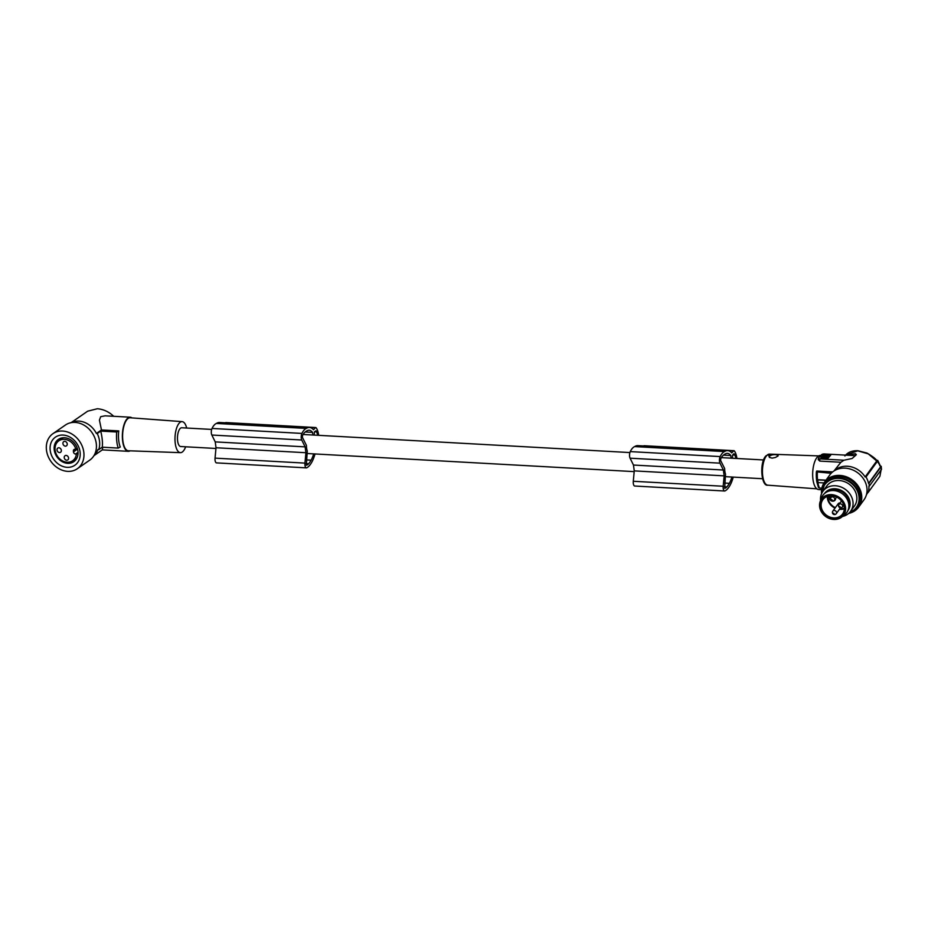 <?xml version="1.0" encoding="UTF-8"?>
<svg xmlns="http://www.w3.org/2000/svg" width="928" height="928" viewBox="0 0 928 928"><rect width="100%" height="100%" fill="white"/><g stroke="black" fill="none" stroke-linecap="round" stroke-linejoin="round"><path stroke-width="1.39" d="M731.89 477.027A23.374 9.338 -86.8 0 1 729.35 483.314A31.146 12.447 -86.8 0 1 728.619 484.555A31.146 12.447 -86.8 0 1 726.879 486.91L724.316 486.771M314.998 453.954A27.33 10.916 -86.8 0 1 311.193 463.211A27.33 10.916 -86.8 0 1 311.054 463.42A28.026 11.194 -86.8 0 1 311.031 463.466A28.026 11.194 -86.8 0 1 306.785 467.77A4.269 1.705 -86.8 0 1 306.391 467.863L216.491 462.886A4.269 1.705 -86.8 0 1 215.052 458.13L216.015 447.748L215.226 441.89L211.839 435.035L301.751 440.011L305.126 446.867L215.226 441.89M306.391 467.863A4.269 1.705 -86.8 0 1 304.952 463.107L305.915 452.725L305.126 446.867M211.839 435.035A4.269 1.705 93.2 0 1 212.025 428.446A20.393 8.143 -86.8 0 1 215.679 423.818A20.393 8.143 -86.8 0 1 216.421 423.446A27.33 10.916 -86.8 0 1 216.572 423.342A27.33 10.916 -86.8 0 1 219.576 422.495L309.476 427.472A27.33 10.916 -86.8 0 1 313.513 429.757L315.381 427.738A2.134 0.858 -86.8 0 1 315.764 427.541A2.134 0.858 -86.8 0 1 316.146 427.82A17.934 7.169 -86.8 0 1 316.46 428.226A15.416 6.16 -86.8 0 1 318.675 435.336M212.025 428.446L301.925 433.422A20.393 8.143 -86.8 0 1 305.579 428.794A20.393 8.143 -86.8 0 1 306.321 428.423A27.33 10.916 -86.8 0 1 306.472 428.318A27.33 10.916 -86.8 0 1 309.476 427.472M225.423 422.82L225.481 422.762A2.134 0.858 -86.8 0 1 225.864 422.565L315.764 427.541M314.232 435.093L314.36 431.949L316.03 430.754A15.822 6.322 -86.8 0 1 316.61 431.903L314.511 431.787M312.898 435.023L312.55 432.378A20.451 8.166 -86.8 0 0 309.163 430.221A20.451 8.166 -86.8 0 0 307.133 430.731A31.146 12.447 -86.8 0 0 306.298 431.184A31.146 12.447 -86.8 0 0 304.442 432.692A17.423 6.96 -86.8 0 0 302.458 435.754L302.424 437.401L306.437 445.44A9.396 3.747 93.2 0 0 306.611 448.154A9.396 3.747 93.2 0 0 307.284 451.008L306.356 465.183M316.61 431.903A11.403 4.559 -86.8 0 1 317.608 435.278M211.654 429.42L181.749 427.762A9.396 3.747 93.2 0 0 177.631 441.02A9.396 3.747 93.2 0 0 180.705 446.519L215.946 448.468M726.879 486.91A16.194 6.473 -86.8 0 1 724.687 488.337L725.522 474.15A9.396 3.747 -86.8 0 1 724.849 471.308A9.396 3.747 -86.8 0 1 724.675 468.582L720.65 460.555L720.696 458.908A17.423 6.96 -86.8 0 1 722.68 455.845A31.146 12.447 -86.8 0 1 724.536 454.337A31.146 12.447 -86.8 0 1 725.371 453.885A20.451 8.166 -86.8 0 1 727.401 453.374A20.451 8.166 -86.8 0 1 730.788 455.52L723.457 455.114M830.572 455.277L828.043 458.2L830.525 454.581L823.461 454.279L820.874 457.121L827.938 457.423M733.236 477.108A27.33 10.916 -86.8 0 1 729.431 486.353A27.33 10.916 -86.8 0 1 729.292 486.574A28.026 11.194 -86.8 0 1 729.269 486.608A28.026 11.194 -86.8 0 1 725.023 490.912A4.269 1.705 -86.8 0 1 724.629 491.005L634.729 486.028A4.269 1.705 -86.8 0 1 633.29 481.272L634.253 470.89L633.464 465.044L630.077 458.188L719.989 463.165A4.269 1.705 93.2 0 1 720.163 456.576A20.393 8.143 -86.8 0 1 723.817 451.948A20.393 8.143 -86.8 0 1 724.559 451.565A27.33 10.916 -86.8 0 1 724.71 451.472A27.33 10.916 -86.8 0 1 727.714 450.614A27.33 10.916 -86.8 0 1 731.751 452.899L733.619 450.88A2.134 0.858 -86.8 0 1 734.002 450.695A2.134 0.858 -86.8 0 1 734.384 450.962A17.934 7.169 -86.8 0 1 734.698 451.379A15.416 6.16 -86.8 0 1 736.913 458.49M724.559 451.565L634.659 446.588A20.393 8.143 -86.8 0 0 633.917 446.971A20.393 8.143 -86.8 0 0 630.263 451.6A4.269 1.705 93.2 0 0 630.077 458.188M634.659 446.588A27.33 10.916 -86.8 0 1 634.81 446.496A27.33 10.916 -86.8 0 1 637.814 445.637L727.714 450.614M643.661 445.962L643.719 445.904A2.134 0.858 -86.8 0 1 644.102 445.718L734.002 450.695M816.489 479.08L817.51 479.695L816.489 479.08A18.804 7.505 93.2 0 1 816.373 472.085M831.175 473.28L816.385 471.853L817.359 472.526A20.068 8.016 93.2 0 0 817.51 479.695L825.99 480.159M821.593 489.694L818.589 489.52A17.075 6.821 -86.8 0 1 812.986 479.521A17.075 6.821 -86.8 0 1 817.429 456.936A17.075 6.821 -86.8 0 1 820.468 455.416L820.874 455.439M832.683 471.911L816.721 471.018L816.385 471.853M834.017 470.937L840.907 462.26L819.76 461.088L818.206 459.592L818.426 458.188A2.134 0.847 172.3 0 1 818.519 457.968A2.134 0.847 172.3 0 1 818.589 457.898L821.535 454.72A2.134 0.847 172.3 0 1 824.308 453.954L847.577 455.242L855.117 453.734L856.266 454.766L852.148 458.478L843.946 460.23L819.726 458.884A2.134 0.847 172.3 0 1 818.426 458.188M834.608 470.577A20.068 17.214 36 0 1 846.522 466.216A20.068 17.214 36 0 1 865.116 476.969L865.998 476.98A20.926 17.957 36 0 1 868.538 483.418L868.944 483.418A21.356 18.316 -144 0 1 869.316 486.144L868.91 486.133A20.926 17.957 36 0 1 868.098 492.513L867.216 492.501A20.068 17.214 -144 0 1 866.648 493.87M823.809 457.04L826.338 454.685L823.971 454.627L821.941 456.843L823.809 457.04M313.652 453.885A23.374 9.338 -86.8 0 1 311.112 460.172A31.146 12.447 -86.8 0 1 310.381 461.413A31.146 12.447 -86.8 0 1 308.641 463.768L306.078 463.629M879.686 465.578L881.124 466.668L868.944 483.418M881.496 469.394L881.217 466.285L881.496 469.394L869.316 486.144M865.116 476.969L876.728 460.984L868.295 453.896L857.716 450.822L845.582 455.126M827.324 454.65L825.491 456.646L828.646 455.764L827.324 454.65L826.941 455.555L826.836 454.778M825.259 455.59L826.349 455.544L825.259 455.59M734.268 453.908L734.268 453.908A15.822 6.322 -86.8 0 1 734.848 455.056A11.403 4.559 -86.8 0 1 735.846 458.432M731.136 458.165L730.788 455.52M733.781 453.827L732.598 455.091L732.459 458.246M724.629 491.005A4.269 1.705 -86.8 0 1 723.19 486.249L724.153 475.867L723.364 470.02L719.989 463.165M818.484 487.386L819.459 488.058L818.484 487.386M768.825 455.776L768.976 455.59C773.952 454.036 777.038 454.094 778.198 455.764L775.53 457.446L772.119 458.13L769.393 457.388L768.825 455.776M777.664 456.298A4.269 1.694 -7.7 0 0 774.613 454.627A4.269 1.694 -7.7 0 0 769.486 456.332A4.269 1.694 -7.7 0 0 769.695 457.574M816.837 481.852L816.466 479.15L817.754 479.892A20.497 8.19 93.2 0 0 817.916 481.272A20.497 8.19 93.2 0 0 818.125 482.606L816.837 481.852M312.55 432.378L305.219 431.972M820.932 457.202L821.303 458.049L828.043 458.2M822.614 456.982L823.971 454.627M824.076 455.404L825.201 455.3M828.669 455.752L827.428 455.416M865.998 476.98L877.714 460.868L876.635 460.044L880.718 466.668L877.714 460.392M824.145 513.068A12.168 10.44 -144 0 0 842.554 514.019A12.168 10.44 -144 0 0 841.278 500.656A12.168 10.44 -144 0 0 822.869 499.705A12.168 10.44 -144 0 0 824.145 513.068M823.716 513.462A12.598 10.811 -144 0 0 840.687 516.525A12.598 10.811 -144 0 0 841.452 500.621A12.598 10.811 -144 0 0 824.482 497.547A12.598 10.811 -144 0 0 823.716 513.462M308.641 463.768A16.194 6.473 -86.8 0 1 306.449 465.183M734.848 455.056L732.749 454.94M880.718 466.668L868.538 483.418M881.101 469.928L879.906 476.168M879.814 476.412L868.098 492.513M821.848 488.186L819.459 488.058A20.068 8.016 93.2 0 1 817.916 482.595M824.006 482.931L818.125 482.606M825.862 480.344L817.754 479.892M847.577 455.242L855.384 455.671A2.134 0.847 -7.7 0 0 855.384 455.671L855.117 453.734M820.572 500.482A17.075 14.651 36 0 1 822.974 491.214A17.075 14.651 36 0 1 834.678 485.727A17.075 14.651 36 0 1 850.477 494.844A17.075 14.651 36 0 1 850.593 511.305A17.075 14.651 36 0 1 842.52 516.444M822.974 491.214L826.767 485.994A17.075 14.651 36 0 1 838.483 480.507A17.075 14.651 36 0 1 854.282 489.624A17.075 14.651 36 0 1 854.398 506.085L850.593 511.305M838.657 505.679A2.134 0.858 -7.2 0 0 838.564 505.992A2.134 0.858 -7.2 0 0 840.037 506.618A2.134 0.847 171.8 0 1 838.564 506.027A2.134 0.847 171.8 0 1 838.564 506.015A2.134 2.134 0 0 1 838.958 504.472A2.134 1.833 -144 0 1 842.404 506.978A2.134 1.833 -144 0 1 840.942 507.674M724.153 475.867L634.253 470.89M633.464 465.044L723.364 470.02M301.925 433.422A4.269 1.705 93.2 0 0 301.751 440.011M842.206 500.076A13.665 11.728 36 0 1 841.673 517.105A13.665 11.728 36 0 1 822.962 514.008A13.665 11.728 36 0 1 820.201 501.491A13.665 11.728 36 0 1 842.206 500.076M830.676 498.777A2.134 0.858 -7.2 0 0 830.583 499.09A2.134 0.858 -7.2 0 0 832.056 499.705A2.134 0.847 171.8 0 1 830.583 499.125A2.134 0.847 171.8 0 1 830.583 499.113A2.134 2.134 0 0 1 830.966 497.57A2.134 1.833 -144 0 1 834.423 500.076A2.134 1.833 -144 0 1 832.961 500.76M828.008 491.411A13.56 11.635 36 0 1 845.872 494.984A13.56 11.635 36 0 1 848.865 506.584M824.563 493.476A14.465 12.412 36 0 1 834.55 488.743A14.465 12.412 36 0 1 847.96 496.515A14.465 12.412 36 0 1 847.96 510.481M833.889 513.3A2.134 0.847 171.8 0 1 832.416 512.72A2.134 0.847 171.8 0 1 832.416 512.697A2.134 2.134 0 0 0 836.267 513.671A2.134 1.833 -144 0 0 832.81 511.154A2.134 2.134 0 0 0 832.416 512.685A2.134 0.858 -7.2 0 0 833.889 513.3M848.668 513.416A21.135 18.131 -144 0 0 858.713 507.048L864.003 499.774A21.135 18.131 -144 0 0 863.852 479.405A21.135 18.131 -144 0 0 844.306 468.118A21.135 18.131 -144 0 0 829.806 474.916L824.516 482.189A21.135 18.131 -144 0 0 821.558 493.696M858.713 507.048A21.135 18.131 -144 0 0 858.562 486.678A21.135 18.131 -144 0 0 839.016 475.391A21.135 18.131 -144 0 0 824.516 482.189M843.946 460.23L840.907 462.26M829.771 495.854A3.41 2.935 -144 0 0 833.599 501.085A3.41 2.935 -144 0 0 835.629 498.417M839.991 503.046A2.134 1.833 -144 0 0 838.228 503.707L832.81 511.154M305.915 452.725L216.015 447.748M830.966 495.796A2.564 2.192 -144 0 0 830.572 498.661M825.56 482.943A19.859 17.04 36 0 1 837.706 476.598A19.859 17.04 36 0 1 839.179 476.563A19.859 17.04 36 0 1 857.542 487.154A19.859 17.04 36 0 1 857.669 506.294L856.776 507.535A19.859 17.04 36 0 1 855.709 508.834L856.776 507.535A19.859 17.04 36 0 0 856.637 488.395A19.859 17.04 36 0 0 838.274 477.804A19.859 17.04 36 0 0 825.711 482.885A19.859 17.04 36 0 0 824.656 484.184L825.56 482.943M820.201 501.491L821.5 497.953A14.732 12.644 36 0 1 845.211 496.422A14.732 12.644 36 0 1 844.642 514.785L841.673 517.105M185.646 446.797A15.532 6.206 -86.8 0 1 182.607 451.774A15.532 6.206 -86.8 0 1 180.415 452.655A15.532 6.206 -86.8 0 1 174.986 439.652A15.532 6.206 -86.8 0 1 179.846 422.507A15.532 6.206 -86.8 0 1 182.132 421.637A15.532 6.206 -86.8 0 1 186.679 428.04M180.415 452.655L128.377 450.764A16.53 6.6 -86.8 0 1 122.6 436.926A16.53 6.6 -86.8 0 1 127.774 418.702A16.53 6.6 -86.8 0 1 130.21 417.774L182.132 421.637M131.927 417.902A17.075 6.821 93.2 0 0 130.187 417.206A17.075 6.821 93.2 0 0 127.716 418.18A17.075 6.821 93.2 0 0 122.531 439.93A17.075 6.821 93.2 0 0 128.296 451.321A17.075 6.821 93.2 0 0 130.106 450.834M130.187 417.206L105.108 415.825L100.688 416.684L99.424 420.152L101.465 429.954L118.761 430.917A17.075 6.821 93.2 0 0 118.622 439.721A17.075 6.821 93.2 0 0 120.28 447.006L118.227 448.085L102.254 447.192C102.764 442.784 102.254 437.413 100.734 431.102L97.231 433.527A20.926 17.145 55.3 0 1 98.751 449.616L102.254 447.192M128.296 451.321L102.254 449.883L102.834 447.226M98.751 449.616L97.927 449.546A20.068 16.449 55.3 0 1 94.099 455.404M97.231 433.527L96.408 433.457A20.068 16.449 -124.7 0 0 79.437 421.15A20.068 16.449 -124.7 0 0 71.386 422.611M77.291 468.756L89.761 460.114A21.356 17.504 -124.7 0 0 96.35 444.257A21.356 17.504 -124.7 0 0 84.668 425.569A21.356 17.504 -124.7 0 0 65.447 425.012L52.989 433.643A21.356 17.504 -124.7 0 0 46.4 449.5A21.356 17.504 -124.7 0 0 58.081 468.199A21.356 17.504 -124.7 0 0 77.291 468.756A21.356 17.504 -124.7 0 0 83.88 452.899A21.356 17.504 -124.7 0 0 72.198 434.2A21.356 17.504 -124.7 0 0 52.989 433.643M53.464 438.863A17.075 14.001 -124.7 0 0 55.61 461.622A17.075 14.001 -124.7 0 0 76.815 463.536A17.075 14.001 -124.7 0 0 74.658 440.777A17.075 14.001 -124.7 0 0 53.464 438.863M56.828 440.742A13.56 11.113 -124.7 0 0 57.71 457.864A13.56 11.113 -124.7 0 0 73.811 461.68A13.56 11.113 -124.7 0 0 75.365 460.323A13.56 11.113 -124.7 0 0 74.484 443.213A13.56 11.113 -124.7 0 0 58.383 439.396A13.56 11.113 -124.7 0 0 56.828 440.742M61.468 438.004A13.56 11.113 -124.7 0 0 60.587 439.605M74.391 459.546A13.56 11.113 -124.7 0 0 76.2 459.279M75.922 449.314A12.122 9.941 55.3 0 0 64.658 439.362A12.122 9.941 55.3 0 0 58.835 440.812A12.122 9.941 55.3 0 0 55.889 453.235A12.122 9.941 55.3 0 0 66.828 462.202A12.122 9.941 55.3 0 0 72.651 460.752A12.122 9.941 55.3 0 0 76.374 454.14L75.528 454.059A2.134 1.752 -124.7 0 1 73.463 451.878L73.382 451.078L77.302 448.363L75.075 449.233A2.134 1.752 -124.7 0 0 73.382 451.078M66.63 460.23A2.564 2.1 55.3 0 1 66.178 455.404A2.564 2.1 55.3 0 1 66.63 460.23M65.308 446.159A2.564 2.1 55.3 0 1 64.844 441.334A2.564 2.1 55.3 0 1 65.308 446.159M59.415 452.597A2.564 2.1 55.3 0 1 58.951 447.772A2.564 2.1 55.3 0 1 59.415 452.597M76.374 454.14L78.056 452.968M71.085 422.669L87.684 411.174L97.347 408.749C103.391 409.225 108.843 411.73 113.703 416.301M100.734 431.102L116.708 431.984L118.761 430.917M96.408 433.457L101.465 429.954M116.708 431.984A20.068 8.016 93.2 0 0 116.719 440.672A20.068 8.016 93.2 0 0 118.227 448.085M306.321 428.423L216.421 423.446M855.57 453.78L856.324 454.685M304.952 463.107L215.052 458.13M315.381 427.738L225.481 422.762M830.595 455.451L830.49 454.674M733.619 450.88L643.719 445.904M311.112 460.172L306.437 459.905M767.792 485.182C761.25 486.678 759.22 462.214 766.018 455.799L769.509 454.128A15.556 6.218 93.2 0 0 766.783 455.509A15.556 6.218 93.2 0 0 762.456 472.712A15.556 6.218 93.2 0 0 767.792 485.182L816.849 488.836M630.263 451.6L720.163 456.576M827.37 458.386L827.266 457.608M825.943 456.646L825.862 456.054M824.574 455.265L824.47 454.488M821.303 458.049L821.199 457.272M835.014 508.126A12.168 10.44 36 0 1 830.34 504.554A12.168 10.44 36 0 1 827.312 496.422M723.19 486.249L633.29 481.272M835.362 507.639A11.739 10.08 36 0 1 830.769 504.148A11.739 10.08 36 0 1 827.846 496.248M819.76 461.088L819.726 458.884M844.306 508.219A11.739 10.08 36 0 1 839.794 508.811M822.08 492.617A19.43 16.669 36 0 1 825.908 483.349A19.43 16.669 36 0 1 851.881 483.743A19.43 16.669 36 0 1 855.256 508.73A19.43 16.669 36 0 1 849.538 512.581M821.779 493.209A19.859 17.04 36 0 1 821.895 491.364A19.859 17.04 36 0 1 824.656 484.184L821.767 493.255M729.35 483.314L724.675 483.059M73.463 451.878L77.523 449.071M78.045 452.319L75.528 454.059M855.697 508.857A19.859 17.04 36 0 1 849.074 513.045L855.709 508.846M834.794 514.356A2.134 1.833 -144 0 0 836.267 513.671L840.49 507.848M816.501 479.428A18.92 7.552 93.2 0 0 816.64 480.518M844.306 508.788A12.168 10.44 36 0 1 839.399 509.356M307.04 453.514L634.184 471.621M725.278 476.667L762.561 478.72M816.478 479.208L816.362 471.969M824.76 456.53L824.656 455.752M830.641 455.358L830.525 454.581M876.74 460.729C876.183 459.151 872.946 456.599 867.007 453.061L857.89 450.718C852.09 450.509 847.763 452.272 844.898 455.984M818.484 487.652L816.849 481.945M827.01 456.251L826.906 455.474M820.978 457.898L820.874 457.121M879.883 476.284L881.171 469.127M832.219 495.854L830.966 497.57M866.485 494.543L867.958 492.513M841.522 500.946L838.958 504.472M93.937 455.671L102.3 449.883M836.604 497.083L834.423 500.076A2.134 2.134 0 0 1 830.583 499.125M843.772 505.099L842.404 506.978A2.134 2.134 0 0 1 838.564 506.027M58.835 440.812L63.278 437.738M72.651 460.752L77.082 457.678M769.509 454.128L818.67 455.903M303.143 434.478L629.892 452.562M721.369 457.632L763.593 459.963"/></g></svg>
